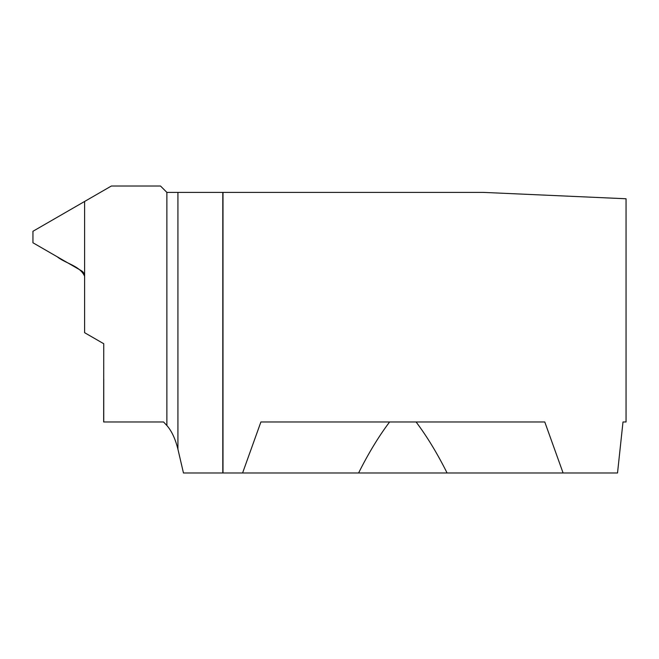 <?xml version="1.0" encoding="UTF-8"?>
<svg xmlns="http://www.w3.org/2000/svg" width="659" height="659" viewBox="0 0 659 659"><rect width="100%" height="100%" fill="white"/><g stroke="black" fill="none" stroke-linecap="round" stroke-linejoin="round"><path stroke-width="0.99" d="M389.601 421.974C378.736 436.373 368.406 453.384 358.595 472.989L447.09 472.989C437.279 453.384 426.941 436.373 416.076 421.974M626.05 421.974L626.05 198.763L483.195 192.387L166.875 192.387L160.499 186.011L111.379 186.011L84.607 201.465L84.607 276.269L84.607 201.465L32.95 231.284L32.95 242.767L81.419 270.75A6.376 6.376 0 0 1 84.607 276.269L84.607 332.688L103.743 343.734L103.661 421.974L163.564 421.974L166.875 425.525C171.686 431.002 175.368 438.902 177.922 449.216L183.466 472.989L242.586 472.989L260.898 421.974L544.779 421.974L563.099 472.989L617.524 472.989L622.994 421.974L626.05 421.974L622.994 421.974M242.586 472.989L358.595 472.989M222.8 472.989L222.8 192.387M103.743 379.213L103.743 421.974L163.564 421.974M563.099 472.989L447.09 472.989M32.95 231.284L84.607 201.465L84.607 276.269C80.192 265.906 65.793 263.633 57.185 256.755L32.95 242.767L32.95 231.284M222.997 192.387L222.997 472.989M166.875 192.387L166.875 425.525M177.922 192.387L177.922 449.216"/></g></svg>
